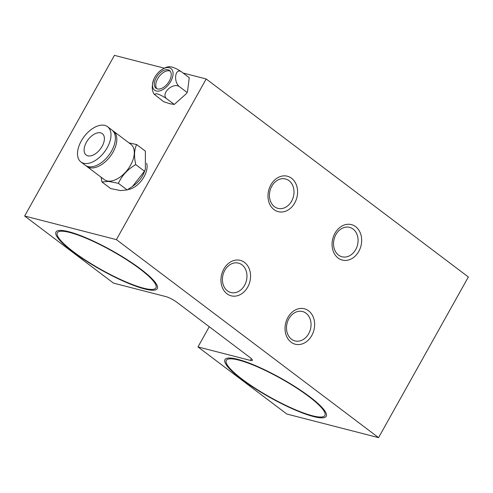 <?xml version="1.0" encoding="UTF-8"?>
<svg xmlns="http://www.w3.org/2000/svg" width="493" height="493" viewBox="0 0 493 493"><rect width="100%" height="100%" fill="white"/><g stroke="black" fill="none" stroke-linecap="round" stroke-linejoin="round"><path stroke-width="0.74" d="M238.748 360.1A56.467 10.772 29.2 0 1 295.788 387.473A56.467 10.772 29.2 0 1 324.887 415.482A56.467 10.772 29.2 0 1 312.439 415.765A56.467 10.772 29.2 0 1 255.399 388.392A56.467 10.772 29.2 0 1 226.299 360.383A56.467 10.772 29.2 0 1 238.748 360.1M338.099 258.03A18.303 14.556 -75.6 0 1 334.926 233.325A18.303 14.556 -75.6 0 1 355.632 226.663A18.303 14.556 -75.6 0 1 358.805 251.362A18.303 14.556 -75.6 0 1 338.099 258.03M338.537 255.078A15.178 12.066 -75.6 0 1 334.87 236.757A15.178 12.066 -75.6 0 1 349.586 227.372A15.178 12.066 -75.6 0 1 353.074 229.066A15.178 12.066 -75.6 0 1 356.741 247.381A15.178 12.066 -75.6 0 1 342.025 256.773A15.178 12.066 -75.6 0 1 338.537 255.078M291.067 342.179A18.303 14.556 -75.6 0 1 287.894 317.48A18.303 14.556 -75.6 0 1 308.6 310.818A18.303 14.556 -75.6 0 1 311.779 335.517A18.303 14.556 -75.6 0 1 291.067 342.179M291.505 339.233A15.178 12.066 -75.6 0 1 287.838 320.912A15.178 12.066 -75.6 0 1 302.56 311.527A15.178 12.066 -75.6 0 1 306.042 313.221A15.178 12.066 -75.6 0 1 309.709 331.536A15.178 12.066 -75.6 0 1 294.993 340.922A15.178 12.066 -75.6 0 1 291.505 339.233M69.796 232.493A56.467 10.772 -150.8 0 0 57.354 232.776A56.467 10.772 -150.8 0 0 86.454 260.785A56.467 10.772 -150.8 0 0 143.494 288.159A56.467 10.772 -150.8 0 0 155.942 287.875A56.467 10.772 -150.8 0 0 126.837 259.866A56.467 10.772 -150.8 0 0 69.796 232.493M291.548 178.256A18.303 14.556 104.4 0 0 270.842 184.924A18.303 14.556 104.4 0 0 274.016 209.624A18.303 14.556 104.4 0 0 294.728 202.962A18.303 14.556 104.4 0 0 291.548 178.256M288.99 180.666A15.178 12.066 104.4 0 0 285.509 178.971A15.178 12.066 104.4 0 0 270.786 188.357A15.178 12.066 104.4 0 0 274.453 206.678A15.178 12.066 104.4 0 0 277.941 208.366A15.178 12.066 104.4 0 0 292.657 198.981A15.178 12.066 104.4 0 0 288.99 180.666M244.516 262.412A18.303 14.556 104.4 0 0 223.81 269.073A18.303 14.556 104.4 0 0 226.983 293.779A18.303 14.556 104.4 0 0 247.696 287.117A18.303 14.556 104.4 0 0 244.516 262.412M241.958 264.815A15.178 12.066 104.4 0 0 238.476 263.126A15.178 12.066 104.4 0 0 223.754 272.512A15.178 12.066 104.4 0 0 227.421 290.827A15.178 12.066 104.4 0 0 230.909 292.522A15.178 12.066 104.4 0 0 245.625 283.136A15.178 12.066 104.4 0 0 241.958 264.815M116.403 239.629L206.191 78.972L468.35 276.986L378.562 437.642L116.403 239.629L24.65 216.014L113.495 283.118L165.925 296.613A8.929 1.701 29.2 0 1 176.993 302.363L249.815 357.363A8.929 1.701 -150.8 0 1 252.367 360.371A8.929 1.701 -150.8 0 1 250.395 360.414L251.368 358.67M24.65 216.014L114.438 55.358L164.317 68.194M206.191 78.972L183.088 73.026M378.562 437.642L286.809 414.028L197.964 346.924L250.395 360.414M197.964 346.924L209.254 326.73M140.727 269.098A58.032 11.074 29.2 0 1 157.304 288.639A58.032 11.074 29.2 0 1 124.871 281.811A58.032 11.074 29.2 0 1 72.57 251.553A58.032 11.074 29.2 0 1 55.986 232.012A58.032 11.074 29.2 0 1 88.42 238.84A58.032 11.074 29.2 0 1 140.727 269.098M309.672 396.705A58.032 11.074 29.2 0 1 326.249 416.246A58.032 11.074 29.2 0 1 293.822 409.418A58.032 11.074 29.2 0 1 241.515 379.16A58.032 11.074 29.2 0 1 224.937 359.619A58.032 11.074 29.2 0 1 257.364 366.447A58.032 11.074 29.2 0 1 309.672 396.705M169.278 67.726A13.576 7.814 127.1 0 1 170.744 81.413A13.576 7.814 127.1 0 1 156.269 90.995A13.576 7.814 127.1 0 1 154.093 78.683A13.576 7.814 127.1 0 1 159.744 71.202A13.576 7.814 127.1 0 1 169.278 67.726M166.412 98.514C162.776 96.067 159.498 94.471 156.589 93.732L154.241 94.262L163.682 101.724L169.814 103.715L174.282 104.454L186.502 93.516L187.506 91.729L189.244 77.678L181.381 71.738C175.249 67.732 173.216 81.339 179.193 86.491C172.655 82.38 160.847 93.473 166.412 98.514L174.282 104.454M159.744 71.202C163.682 68.2 166.973 66.697 169.623 66.691L171.558 66.956C174.473 67.701 177.745 69.291 181.381 71.738M168.119 69.796A11.16 6.421 -52.9 0 0 156.891 76.563A11.16 6.421 -52.9 0 0 156.047 88.265A11.16 6.421 -52.9 0 0 157.427 88.925A11.16 6.421 -52.9 0 0 168.655 82.158A11.16 6.421 -52.9 0 0 169.5 70.456A11.16 6.421 -52.9 0 0 168.119 69.796M170.159 71.097A11.16 6.421 -52.9 0 0 169.574 70.9A11.16 6.421 -52.9 0 0 158.795 77.007A11.16 6.421 -52.9 0 0 156.842 88.728M179.193 86.491L187.057 92.431M99.715 132.709A13.391 7.709 -52.9 0 0 86.78 141.627A13.391 7.709 -52.9 0 0 86.176 155.03A13.391 7.709 -52.9 0 0 88.777 155.973A13.391 7.709 -52.9 0 0 101.706 147.056A13.391 7.709 -52.9 0 0 102.316 133.652A13.391 7.709 -52.9 0 0 99.715 132.709M80.926 161.975L85.295 165.272A22.099 12.719 -52.9 0 0 89.584 166.831A22.099 12.719 -52.9 0 0 110.931 152.121A22.099 12.719 -52.9 0 0 111.936 130.01L107.566 126.707A22.099 12.719 -52.9 0 0 103.271 125.148A22.099 12.719 -52.9 0 0 81.93 139.864A22.099 12.719 -52.9 0 0 80.926 161.975A22.099 12.719 -52.9 0 0 85.215 163.534A22.099 12.719 -52.9 0 0 106.562 148.818A22.099 12.719 -52.9 0 0 107.566 126.707M132.481 186.459L134.552 184.918A17.859 10.279 -52.9 0 0 144.295 172.014L145.373 169.185L145.38 151.148L136.641 144.548C134.195 149.57 133.893 156.256 135.748 164.607C127.847 169.179 122.067 175.422 118.4 183.322L108.534 181.406L101.952 181.979L110.691 188.579L120.693 190.594L127.139 189.922L132.481 186.459L144.486 171.207L145.373 169.185M86.059 165.777A22.099 12.719 -52.9 0 0 86.756 166.375L104.233 179.575A22.099 12.719 -52.9 0 0 108.522 181.134A22.099 12.719 -52.9 0 0 129.862 166.418A22.099 12.719 -52.9 0 0 130.867 144.307L113.39 131.107A22.099 12.719 -52.9 0 0 112.626 130.602M128.993 142.896L136.641 144.548M86.756 166.375A22.099 12.719 -52.9 0 0 91.045 167.934A22.099 12.719 -52.9 0 0 112.386 153.218A22.099 12.719 -52.9 0 0 113.39 131.107M146.661 163.288A17.859 10.279 127.1 0 1 142.206 179.649A17.859 10.279 127.1 0 1 127.792 189.546M118.4 183.322L127.139 189.922M135.748 164.607L144.486 171.207M101.952 181.979L101.114 177.221M187.506 91.729L186.502 93.516M154.093 78.683C151.604 85.406 151.653 90.595 154.241 94.262"/></g></svg>
